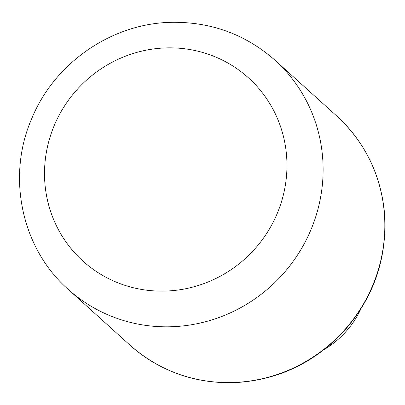 <?xml version="1.0" encoding="UTF-8"?>
<svg xmlns="http://www.w3.org/2000/svg" width="405" height="405" viewBox="0 0 405 405"><rect width="100%" height="100%" fill="white"/><g stroke="black" fill="none" stroke-linecap="round" stroke-linejoin="round"><path stroke-width="0.61" d="M275.041 60.259L336.763 116.022A154.325 149.207 132.1 0 1 344.027 330.561A154.325 149.207 132.1 0 1 129.853 345.055L68.131 289.297A154.325 149.207 132.1 0 0 282.3 274.798A154.325 149.207 132.1 0 0 275.041 60.259C245.759 34.511 211.425 21.865 172.044 22.315C112.367 23.034 54.771 62.547 31.884 118.265C6.298 176.266 21.389 248.265 68.131 289.297M54.442 125.039A123.459 119.364 132.1 0 1 263.002 93.661A123.459 119.364 132.1 0 1 179.754 289.772A123.459 119.364 132.1 0 1 54.442 125.039M324.506 349.333A92.598 92.598 0 0 0 360.728 309.238M336.763 116.022C365.128 142.327 381.075 175.006 384.603 214.058C387.291 259.792 372.878 299.781 341.375 334.019C311.516 364.419 275.628 380.644 233.705 382.684C193.939 383.505 159.322 370.96 129.853 345.055"/></g></svg>
